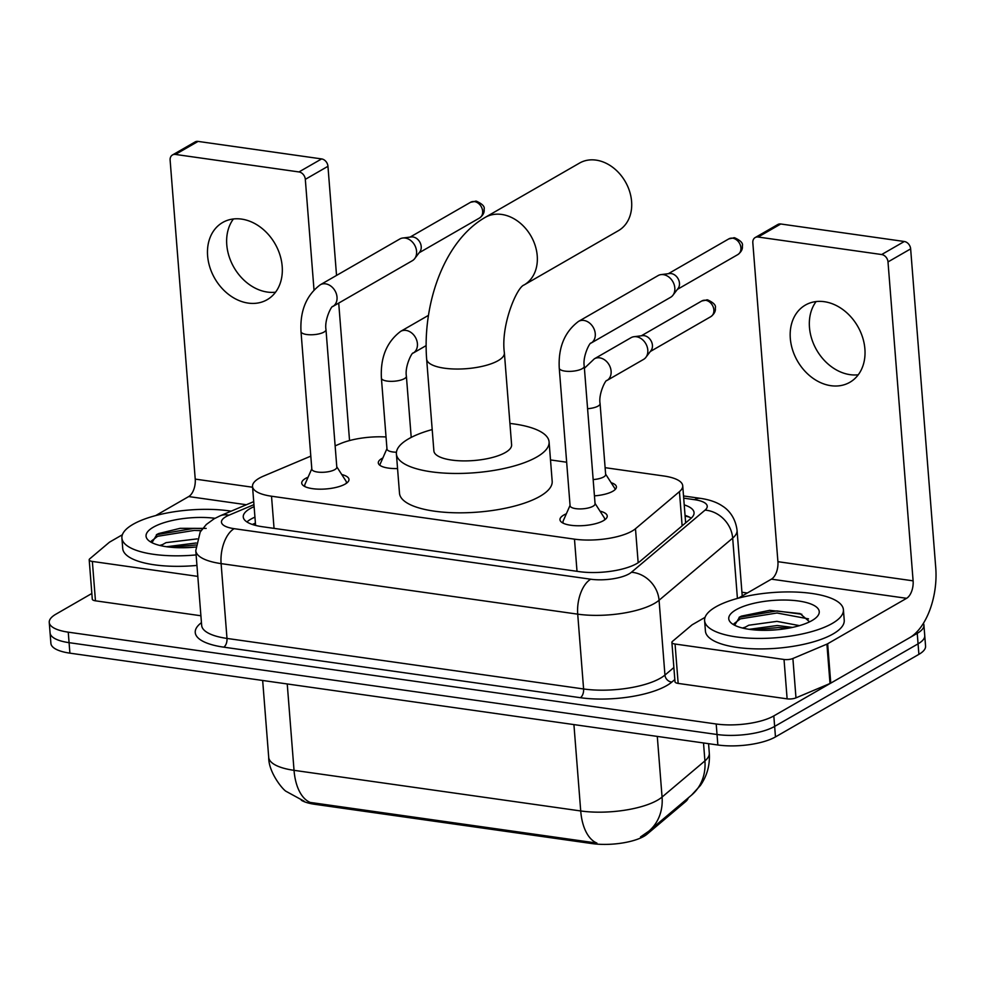 <?xml version="1.0" encoding="UTF-8"?>
<svg xmlns="http://www.w3.org/2000/svg" width="985" height="985" viewBox="0 0 985 985"><rect width="100%" height="100%" fill="white"/><g stroke="black" fill="none" stroke-linecap="round" stroke-linejoin="round"><path stroke-width="1.48" d="M611.131 482.699A22.273 7.252 175.5 0 1 616.413 486.861A22.273 7.252 175.5 0 1 612.842 491.244A22.273 7.252 175.5 0 1 594.447 495.861M397.558 468.565A22.273 7.252 175.5 0 1 378.302 462.901A22.273 7.252 175.5 0 1 381.86 458.505A22.273 7.252 175.5 0 1 382.857 457.976M600.013 511.141A23.702 7.72 175.5 0 1 607.228 516.005A23.702 7.72 175.5 0 1 603.436 520.671A23.702 7.72 175.5 0 1 577.198 525.756A23.702 7.72 175.5 0 1 559.972 519.723A23.702 7.72 175.5 0 1 563.765 515.057A23.702 7.72 175.5 0 1 566.35 513.788M341.758 474.536A23.702 7.72 175.5 0 1 348.973 479.399A23.702 7.72 175.5 0 1 345.193 484.066A23.702 7.72 175.5 0 1 318.943 489.163A23.702 7.72 175.5 0 1 301.73 483.118A23.702 7.72 175.5 0 1 305.522 478.451A23.702 7.72 175.5 0 1 308.096 477.183M310.804 456.129L263.672 476.038A41.776 13.593 -4.5 0 0 259.203 478.217A41.776 13.593 -4.5 0 0 252.517 486.455A41.776 13.593 -4.5 0 0 271.515 496.218L574.477 539.152A41.776 13.593 -4.5 0 0 635.485 528.736L679.441 491.638A41.776 13.593 -4.5 0 0 682.716 485.74A41.776 13.593 -4.5 0 0 663.718 475.977L605.122 467.678M301.299 800.226A37.59 12.239 -4.5 0 0 314.732 804.289L592.096 843.591A37.59 12.239 -4.5 0 0 647.01 834.221L685.462 801.753A37.59 12.239 -4.5 0 0 688.269 797.887M386.034 436.971A41.776 13.593 -4.5 0 0 340.49 443.595L335.134 445.86M566.658 462.224L550.504 459.933M304.193 801.236L286.315 791.46C283.114 790.167 268.437 772.338 268.708 757.317A55.689 18.136 -4.5 0 0 294.035 770.332A48.733 26.029 98.1 0 0 310.213 802.43L596.898 843.074A48.733 26.029 -81.9 0 1 580.719 810.963A55.689 18.136 -4.5 0 0 657.537 800.177A55.689 18.136 -4.5 0 0 662.068 797.062L704.915 760.9A55.689 18.136 -4.5 0 0 709.286 753.033L708.56 743.675M703.512 742.961L704.915 760.9A48.733 41.961 -130.2 0 1 691.593 795.08L648.746 831.254L640.496 836.954M923.401 623.345A41.776 13.593 175.5 0 1 923.918 625.106A41.776 13.593 175.5 0 1 917.232 633.343L773.816 715.91L774.641 726.413A41.776 13.593 175.5 0 1 717.031 734.502L69.073 642.663A41.776 13.593 175.5 0 1 50.075 632.899A41.776 13.593 175.5 0 0 69.073 642.663L717.031 734.502A41.776 13.593 175.5 0 0 774.641 726.413L918.057 643.845L774.641 726.413L775.466 736.915A41.776 13.593 175.5 0 1 717.856 744.992L69.898 653.154A41.776 13.593 175.5 0 1 50.9 643.402L49.25 622.397A41.776 13.593 175.5 0 1 55.936 614.172L91.839 593.487M923.918 625.106L924.743 635.608A41.776 13.593 175.5 0 1 918.057 643.845A41.776 13.593 175.5 0 0 924.743 635.608L925.568 646.111A41.776 13.593 175.5 0 1 918.894 654.348L775.466 736.915M254.118 506.647A41.776 13.593 -4.5 0 0 249.944 508.703A41.776 13.593 -4.5 0 0 243.258 516.94A41.776 13.593 -4.5 0 0 262.256 526.704L579.229 571.632A41.776 13.593 -4.5 0 0 640.238 561.204L690.78 518.541A41.776 13.593 -4.5 0 0 694.056 512.656A41.776 13.593 -4.5 0 0 684.23 504.886M246.927 521.939A41.776 13.593 175.5 0 1 250.769 519.206A41.776 13.593 175.5 0 1 254.943 517.15M773.816 715.91A41.776 13.593 175.5 0 1 716.206 724L68.248 632.161A41.776 13.593 175.5 0 1 49.25 622.397M741.927 592.244L747.332 593.019M685.055 515.389A41.776 13.593 175.5 0 1 691.224 518.159M196.113 554.924A69.615 22.667 175.5 0 1 121.906 538.056A69.615 22.667 175.5 0 1 133.037 524.328A69.615 22.667 175.5 0 1 231.13 511.166M196.938 565.427A69.615 22.667 175.5 0 1 122.731 548.546L121.906 538.056M195.707 547.032A45.396 14.775 175.5 0 1 149.227 541.011A45.396 14.775 175.5 0 1 153.315 527.209A45.396 14.775 175.5 0 1 214.989 518.295M206.16 528.403L180.169 528.317L158.745 533.525L156.972 534.412L151.949 542.673M196.126 542.994L166.551 546.737M197.111 538.894L166.059 542.637L162.537 544.594A31.471 10.244 175.5 0 0 161.577 545.85M159.755 545.431L162.537 544.594M195.843 545L170.676 547.229M202.479 528.686L194.131 528.329L156.406 534.72M195.215 547.081L181.351 547.746M201.063 530.656L194.291 530.41L157.637 536.296L151.308 541.11M275.554 292.2A44.559 34.758 60.1 0 1 267.366 292.065A44.559 34.758 60.1 0 1 231.647 262.995A44.559 34.758 60.1 0 1 233.408 218.978M241.596 219.101A44.559 34.758 -119.9 0 0 222.672 222.487A44.559 34.758 -119.9 0 0 209.891 267.366A44.559 34.758 -119.9 0 0 248.208 303.097A44.559 34.758 -119.9 0 0 267.132 299.711A44.559 34.758 -119.9 0 0 279.912 254.844A44.559 34.758 -119.9 0 0 241.596 219.101M197.8 576.385L92.356 561.438L95.459 600.813A6.957 2.265 175.5 0 1 92.294 599.188L89.192 559.812A6.957 2.265 -4.5 0 0 92.356 561.438M200.903 615.76L95.459 600.813M172.474 154.965L195.116 141.939A6.957 5.43 60.1 0 1 198.083 141.409L175.428 154.436A6.957 5.43 -119.9 0 0 172.474 154.965A6.957 5.43 -119.9 0 0 170.122 160.173L195.227 479.104A13.925 7.437 -81.9 0 1 188.701 496.563L155.655 515.598M321.615 158.917A6.957 5.43 60.1 0 1 327.956 166.305L305.313 179.344A6.957 5.43 -119.9 0 0 298.96 171.944L321.615 158.917L198.083 141.409M349.54 440.554L338.717 303.097M336.538 275.431L327.956 166.305M298.96 171.944L175.428 154.436M305.313 179.344L313.993 289.75M122.362 534.756L109.778 542.009A6.957 2.265 -4.5 0 0 109.212 542.403L89.746 558.827A6.957 2.265 -4.5 0 0 89.192 559.812M832.276 623.431A69.615 22.667 175.5 0 1 755.187 638.379A69.615 22.667 175.5 0 1 704.607 620.636A69.615 22.667 175.5 0 1 715.738 606.92A69.615 22.667 175.5 0 1 792.826 591.973A69.615 22.667 175.5 0 1 843.406 609.715A69.615 22.667 175.5 0 1 832.276 623.431M843.406 609.715L844.231 620.218A69.615 22.667 175.5 0 1 833.101 633.934A69.615 22.667 175.5 0 1 756.012 648.881A69.615 22.667 175.5 0 1 705.432 631.139L704.607 620.636M736.017 609.789A45.396 14.775 175.5 0 1 793.713 600.456A45.396 14.775 175.5 0 1 816.885 616.905A45.396 14.775 175.5 0 1 811.997 620.562A45.396 14.775 175.5 0 1 769.544 630.24A45.396 14.775 175.5 0 1 731.917 623.591A45.396 14.775 175.5 0 1 736.017 609.789M809.584 621.831L800.017 613.556L769.691 610.343L741.446 616.117L739.661 617.004L734.638 625.266M792.519 627.396L777.239 625.524L749.24 629.317M799.488 625.635L776.919 621.363L748.748 625.229L745.239 627.186A31.471 10.244 175.5 0 0 744.278 628.442M742.444 628.024L745.239 627.186M788.739 628.147L778.138 627.58L753.377 629.821M801.815 614.246L776.833 610.922L739.107 617.312M777.916 629.661L764.052 630.326M808.525 618.875L776.993 613.002L740.326 618.875L734.01 623.702M618.42 230.662A38.981 30.412 -119.9 0 0 629.6 191.398A38.981 30.412 -119.9 0 0 596.073 160.124A38.981 30.412 -119.9 0 0 579.512 163.091L485.149 217.414A38.981 30.412 60.1 0 1 501.71 214.447A38.981 30.412 60.1 0 1 535.237 245.721A38.981 30.412 60.1 0 1 524.057 284.985L618.42 230.662M504.382 352.962A38.981 12.694 -4.5 0 1 498.139 360.645A38.981 12.694 -4.5 0 1 444.37 368.193A38.981 12.694 -4.5 0 1 426.64 359.082L433.88 450.945A38.981 12.694 -4.5 0 0 462.199 460.881A38.981 12.694 -4.5 0 0 505.379 452.509A38.981 12.694 -4.5 0 0 511.609 444.826L504.382 352.962C500.565 325.284 516.879 287.127 524.057 284.985L524.057 284.985M509.922 423.439A76.584 24.933 175.5 0 1 549.088 441.883A76.584 24.933 175.5 0 1 536.837 456.978A76.584 24.933 175.5 0 1 452.041 473.416A76.584 24.933 175.5 0 1 396.401 453.9A76.584 24.933 175.5 0 1 408.64 438.805A76.584 24.933 175.5 0 1 432.193 429.558M549.088 441.883L552.179 481.259A76.584 24.933 175.5 0 1 539.94 496.341A76.584 24.933 175.5 0 1 455.132 512.779A76.584 24.933 175.5 0 1 399.504 493.276L396.401 453.9M311.802 468.762L304.956 484.337A20.882 6.796 -4.5 0 0 304.734 485.519A20.882 6.796 -4.5 0 0 305.165 486.701M311.826 469.119A12.534 4.075 -4.5 0 0 320.925 472.308A12.534 4.075 -4.5 0 0 334.814 469.623A12.534 4.075 -4.5 0 0 336.808 467.149L325.986 329.606A12.534 4.075 -4.5 0 1 323.979 332.08A12.534 4.075 -4.5 0 1 307.369 334.592A12.534 4.075 -4.5 0 1 301.004 331.576L311.826 469.119M332.782 306.507A12.534 9.776 60.1 0 0 336.488 294.256A12.534 9.776 60.1 0 0 326.257 283.963A12.534 9.776 60.1 0 0 325.592 283.84A12.534 9.776 60.1 0 0 320.273 284.788L399.836 238.986A12.534 9.776 60.1 0 1 402.791 238.013A12.534 9.776 60.1 0 1 405.155 238.038A12.534 9.776 60.1 0 1 416.581 251.335A12.534 9.776 60.1 0 1 414.673 258.649A12.534 9.776 60.1 0 1 412.346 260.705L332.782 306.507C331.871 305.128 324.213 319.719 325.986 329.606M402.791 238.013L411.25 236.954A9.05 7.055 60.1 0 1 412.961 236.966A9.05 7.055 60.1 0 1 421.211 246.57A9.05 7.055 60.1 0 1 419.832 251.852L414.673 258.649M346.141 483.475A20.882 6.796 -4.5 0 0 346.375 482.244A20.882 6.796 -4.5 0 0 345.981 481.099L336.784 466.804M570.056 505.367L563.211 520.93A20.882 6.796 -4.5 0 0 562.989 522.124A20.882 6.796 -4.5 0 0 563.42 523.306M570.081 505.724A12.534 4.075 -4.5 0 0 579.18 508.913A12.534 4.075 -4.5 0 0 593.056 506.228A12.534 4.075 -4.5 0 0 595.063 503.754L584.24 366.211A12.534 4.075 -4.5 0 1 582.233 368.685A12.534 4.075 -4.5 0 1 565.624 371.197A12.534 4.075 -4.5 0 1 559.258 368.181L570.081 505.724M591.025 343.112A12.534 9.776 60.1 0 0 594.731 330.862A12.534 9.776 60.1 0 0 584.511 320.556A12.534 9.776 60.1 0 0 583.846 320.445A12.534 9.776 60.1 0 0 578.527 321.393L658.091 275.591A12.534 9.776 60.1 0 1 661.046 274.606A12.534 9.776 60.1 0 1 663.41 274.643A12.534 9.776 60.1 0 1 674.824 287.94A12.534 9.776 60.1 0 1 672.927 295.241A12.534 9.776 60.1 0 1 670.588 297.31L591.025 343.112C590.126 341.733 582.467 356.324 584.24 366.211M661.046 274.606L669.505 273.547A9.05 7.055 60.1 0 1 671.216 273.571A9.05 7.055 60.1 0 1 679.465 283.175A9.05 7.055 60.1 0 1 678.086 288.457L672.927 295.241M604.396 520.08A20.882 6.796 -4.5 0 0 604.63 518.849A20.882 6.796 -4.5 0 0 604.224 517.704L595.038 503.397M386.957 448.655L380.112 464.218A20.882 6.796 -4.5 0 0 379.89 465.302M426.099 345.637L413.183 353.073A12.534 9.776 60.1 0 0 416.889 340.822A12.534 9.776 60.1 0 0 406.657 330.517A12.534 9.776 60.1 0 0 406.005 330.406A12.534 9.776 60.1 0 0 400.673 331.354C386.748 341.857 380.321 357.457 381.404 378.142L386.982 449.012A12.534 4.075 -4.5 0 0 396.438 452.213M593.155 479.572A12.534 4.075 -4.5 0 0 603.657 476.962A12.534 4.075 -4.5 0 0 605.652 474.499L600.074 403.628A12.534 4.075 -4.5 0 1 598.08 406.091A12.534 4.075 -4.5 0 1 587.577 408.701M606.871 380.53A12.534 9.776 60.1 0 0 610.577 368.279A12.534 9.776 60.1 0 0 600.345 357.974A12.534 9.776 60.1 0 0 599.693 357.85A12.534 9.776 60.1 0 0 594.361 358.811L631.053 337.683A12.534 9.776 60.1 0 1 634.008 336.71A12.534 9.776 60.1 0 1 636.372 336.735A12.534 9.776 60.1 0 1 647.798 350.032A12.534 9.776 60.1 0 1 645.889 357.346A12.534 9.776 60.1 0 1 643.562 359.402L606.871 380.53C605.96 379.151 598.314 393.729 600.074 403.628M634.008 336.71L642.466 335.651A9.05 7.055 60.1 0 1 644.178 335.663A9.05 7.055 60.1 0 1 652.427 345.279A9.05 7.055 60.1 0 1 651.048 350.549L645.889 357.346M615.219 489.483A20.882 6.796 -4.5 0 0 614.825 488.449L605.627 474.142M858.255 374.78A44.559 34.758 60.1 0 1 850.067 374.657A44.559 34.758 60.1 0 1 814.336 345.587A44.559 34.758 60.1 0 1 816.109 301.57M824.297 301.693A44.559 34.758 -119.9 0 0 805.373 305.079A44.559 34.758 -119.9 0 0 792.593 349.958A44.559 34.758 -119.9 0 0 830.909 385.689A44.559 34.758 -119.9 0 0 849.833 382.303A44.559 34.758 -119.9 0 0 862.614 337.424A44.559 34.758 -119.9 0 0 824.297 301.693M784.023 659.47A6.957 2.265 -4.5 0 0 792.888 658.497L826.92 644.128A6.957 2.265 -4.5 0 0 827.659 643.759L830.761 683.134A6.957 2.265 175.5 0 1 830.01 683.491L795.978 697.86A6.957 2.265 175.5 0 1 787.126 698.845L784.023 659.47L675.057 644.03L678.16 683.405A6.957 2.265 175.5 0 1 674.996 681.78L671.893 642.405A6.957 2.265 -4.5 0 0 675.057 644.03M787.126 698.845L678.16 683.405M830.761 683.134L909.684 637.689A55.689 29.747 98.1 0 0 935.75 567.803L910.645 248.885L888.002 261.924L913.107 580.842A13.925 7.437 -81.9 0 1 906.594 598.314L827.659 643.759M755.175 237.557L777.818 224.518A6.957 5.43 60.1 0 1 780.773 223.989L758.13 237.028A6.957 5.43 -119.9 0 0 755.175 237.557A6.957 5.43 -119.9 0 0 752.823 242.766L777.916 561.684A13.925 7.437 -81.9 0 1 771.403 579.155L738.356 598.178M888.002 261.924A6.957 5.43 -119.9 0 0 881.661 254.536L904.304 241.497L780.773 223.989M904.304 241.497A6.957 5.43 60.1 0 1 910.645 248.885M881.661 254.536L758.13 237.028M705.063 617.349L692.467 624.601A6.957 2.265 -4.5 0 0 691.901 624.982L672.435 641.42A6.957 2.265 -4.5 0 0 671.893 642.405M685.462 801.753L685.351 800.349M647.01 834.221L646.886 832.744M592.096 843.591L591.997 842.31M314.732 804.289L314.634 802.997M274.052 528.379L271.515 496.218M682.137 525.842L679.441 491.638M638.169 562.731L635.485 528.736M577.013 571.312L574.477 539.152M648.746 831.254A48.733 41.961 -130.2 0 0 662.068 797.062L657.291 736.411M287.238 683.959L294.035 770.332L580.719 810.963L573.923 724.603M717.856 744.992L716.206 724M69.898 653.154L68.248 632.161M918.894 654.348L917.232 633.343M253.958 504.64L228.902 515.217A27.851 9.062 -4.5 0 0 225.922 516.682A27.851 9.062 -4.5 0 0 234.134 528.674L590.741 579.217A27.851 9.062 -4.5 0 0 629.156 573.824A27.851 9.062 -4.5 0 0 631.422 572.273L705.038 510.131A27.851 9.062 -4.5 0 0 694.56 499.69L683.701 498.151M742.222 595.962L737.051 530.262A55.689 18.136 175.5 0 1 732.68 538.118L659.063 600.259A55.689 18.136 175.5 0 1 654.52 603.386A55.689 18.136 175.5 0 1 577.715 614.16L221.108 563.617A55.689 18.136 175.5 0 1 195.781 550.603L201.666 625.413A55.689 18.136 -4.5 0 0 226.993 638.428L583.6 688.971A55.689 18.136 -4.5 0 0 660.418 678.185A55.689 18.136 -4.5 0 0 664.949 675.07L673.875 667.534M674.811 679.576L671.856 682.063A62.658 20.402 175.5 0 1 580.35 697.7L223.73 647.157A6.957 3.718 98.1 0 0 226.993 638.428L221.108 563.617A27.851 14.873 -81.9 0 1 234.134 528.674M671.856 682.063A6.957 5.996 49.8 0 1 664.949 675.07L659.063 600.259A27.851 23.972 -130.2 0 0 631.422 572.273M223.73 647.157A62.658 20.402 175.5 0 1 201.445 622.655M590.741 579.217A27.851 14.873 -81.9 0 0 577.715 614.16L583.6 688.971A6.957 3.718 98.1 0 1 580.35 697.7M705.038 510.131A27.851 23.972 -130.2 0 1 732.68 538.118L737.42 598.437M694.56 499.69A27.851 14.873 -81.9 0 1 700.532 498.373L683.528 495.96M228.902 515.217A27.851 18.813 -112.9 0 0 220.135 515.82L253.724 501.636M252.308 524.451L255.41 523.134M252.579 487.23L195.227 479.104M246.361 504.739L188.701 496.563M479.596 217.968C483.093 215.296 484.595 212.415 484.091 209.3C485.002 206.653 482.416 203.944 476.346 201.162L470.571 202.282A9.05 7.055 60.1 0 1 474.413 201.593A9.05 7.055 60.1 0 1 482.194 208.857A9.05 7.055 60.1 0 1 479.596 217.968L419.13 252.776M476.346 201.162A9.05 4.839 98.1 0 0 474.413 201.593M737.851 254.573C741.348 251.901 742.838 249.008 742.345 245.905C743.256 243.258 740.671 240.537 734.601 237.767L728.814 238.887A9.05 7.055 60.1 0 1 732.668 238.198A9.05 7.055 60.1 0 1 740.449 245.462A9.05 7.055 60.1 0 1 737.851 254.573L677.384 289.381M734.601 237.767A9.05 4.839 98.1 0 0 732.668 238.198M381.404 378.142A12.534 4.075 -4.5 0 0 387.782 381.158A12.534 4.075 -4.5 0 0 404.392 378.646A12.534 4.075 -4.5 0 0 406.386 376.171L411.213 437.414M710.813 316.665C714.31 313.993 715.812 311.112 715.307 307.997C716.218 305.35 713.633 302.641 707.575 299.859L701.788 300.979A9.05 7.055 60.1 0 1 705.629 300.29A9.05 7.055 60.1 0 1 713.411 307.554A9.05 7.055 60.1 0 1 710.813 316.665L650.346 351.485M707.575 299.859A9.05 4.839 98.1 0 0 705.629 300.29M913.107 580.842L777.916 561.684M906.594 598.314L771.403 579.155M830.01 683.491L826.92 644.128M792.888 658.497L795.978 697.86M255.435 523.54L252.85 524.623M689.438 517.125L685.104 515.98M255.595 525.411L252.517 486.455M685.646 522.887L682.716 485.74M691.593 795.08L700.335 785.562C707.107 775.798 710.087 764.963 709.286 753.033M268.708 757.317L262.663 680.475M220.135 515.82L214.102 518.799L206.308 524.488L200.201 532.011L195.781 550.603M737.051 530.262C735.13 515.34 726.216 508.358 722.559 506.13C716.969 502.288 709.619 499.69 700.532 498.373M426.64 359.082C422.43 303.602 444.112 240.968 485.149 217.414M304.734 485.519L304.821 486.528M346.375 482.244L346.461 483.253M320.273 284.788C306.335 295.303 299.92 310.891 301.004 331.576M470.571 202.282L410.105 237.089M562.989 522.124L563.075 523.134M604.63 518.849L604.716 519.858M578.527 321.393C564.59 331.896 558.163 347.496 559.258 368.181M728.814 238.887L668.347 273.695M413.183 353.073C412.272 351.694 404.626 366.285 406.386 376.171M400.673 331.354L428.438 315.372M594.361 358.811L584.4 368.267M701.788 300.979L641.321 335.799"/></g></svg>
